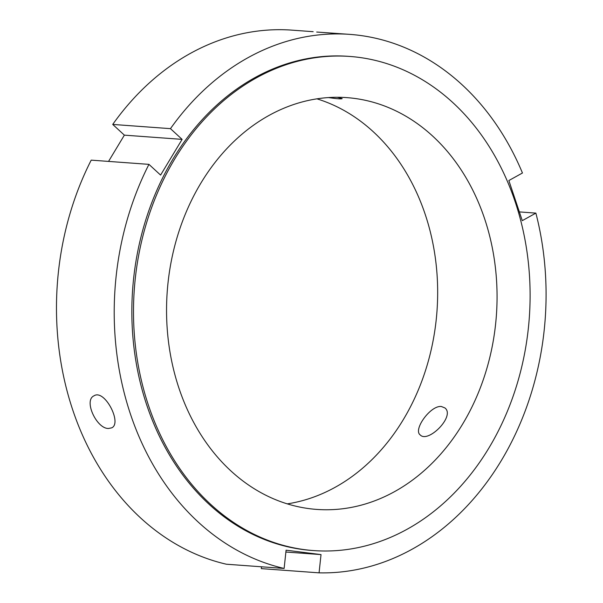 <?xml version="1.0" encoding="UTF-8"?>
<svg xmlns="http://www.w3.org/2000/svg" width="603" height="603" viewBox="0 0 603 603"><rect width="100%" height="100%" fill="white"/><g stroke="black" fill="none" stroke-linecap="round" stroke-linejoin="round"><path stroke-width="0.9" d="M519.356 211.909L535.879 213.115L522.281 220.653L508.864 180.538L522.454 173.001A269.752 215.61 -85.8 0 0 349.838 34.379L316.703 32.042M108.472 428.477C96.616 428.801 83.463 400.392 93.97 395.839C104.47 388.701 122.394 423.185 111.713 427.844L108.472 428.477M108.548 161.408L124.369 135.147L112.723 124.429L170.468 128.65L182.114 139.376L160.586 175.081L148.941 164.363L91.204 160.142A269.752 215.61 -85.8 0 0 226.381 564.22L284.126 568.448A269.752 215.61 -85.8 0 1 148.941 164.363M124.369 135.147L182.114 139.376M441.419 406.52L444.946 407.96C455.521 416.168 428.002 443.635 420.163 434.884C412.934 429.743 430.632 405.043 441.419 406.52M535.879 213.115A269.752 215.61 -85.8 0 1 319.07 572.85L261.325 568.621L261.521 566.797M112.723 124.429A269.752 215.61 -85.8 0 1 292.101 30.15L313.161 31.688M316.929 98.839A206.445 165.003 -85.8 0 1 436.979 311.223A206.445 165.003 -85.8 0 1 287.292 503.867M170.468 128.65A269.752 215.61 -85.8 0 1 349.838 34.379M337.386 97.287L342.172 98.606C341.569 99.163 337.017 98.817 328.514 97.573M285.882 552.024L321.022 554.594L319.07 572.85M284.126 568.448L286.078 550.192L321.022 554.594M305.487 549.778A247.727 198.01 -85.8 0 1 134.748 283.915A247.727 198.01 -85.8 0 1 349.883 56.456A247.727 198.01 -85.8 0 1 529.283 317.977A247.727 198.01 -85.8 0 1 313.726 550.592A247.727 198.01 -85.8 0 1 305.487 549.778M309.874 508.736A206.445 165.003 -85.8 0 1 167.589 287.186A206.445 165.003 -85.8 0 1 346.868 97.633A206.445 165.003 -85.8 0 1 496.375 315.565A206.445 165.003 -85.8 0 1 316.741 509.414A206.445 165.003 -85.8 0 1 309.874 508.736M313.726 550.592L312.075 550.471A247.727 198.01 -85.8 0 1 303.837 549.657A247.727 198.01 -85.8 0 1 133.097 283.794A247.727 198.01 -85.8 0 1 348.233 56.335L349.883 56.456"/></g></svg>
